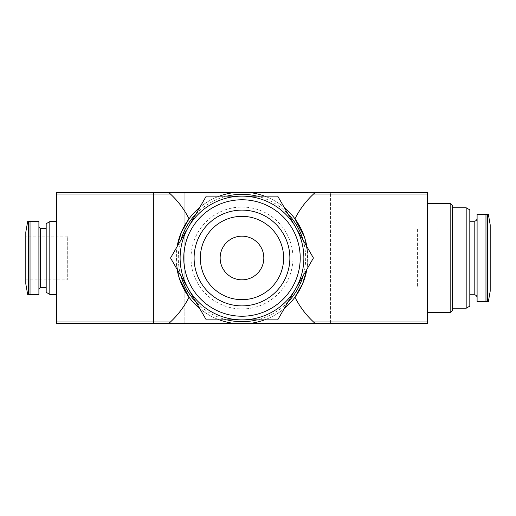 <?xml version="1.0" encoding="UTF-8"?>
<svg xmlns="http://www.w3.org/2000/svg" width="516" height="516" viewBox="0 0 516 516"><rect width="100%" height="100%" fill="white"/><g stroke="black" fill="none" stroke-linecap="round" stroke-linejoin="round"><path stroke-width="0.39" stroke-dasharray="2.58 1.94" d="M188.405 288.934L170.544 258L188.405 227.066A61.868 61.868 0 0 1 295.571 227.066A61.868 61.868 0 0 1 241.985 319.868A61.868 61.868 0 0 1 188.405 227.066L206.265 196.132L277.705 196.132L313.431 258L277.705 319.868L206.265 319.868L188.405 288.934A61.868 61.868 0 0 1 241.985 196.132A61.868 61.868 0 0 1 295.571 288.934A61.868 61.868 0 0 1 188.405 288.934A61.868 61.868 0 0 1 241.985 196.132A61.868 61.868 0 0 1 295.571 288.934A61.868 61.868 0 0 1 188.405 288.934A61.868 61.868 0 0 1 241.985 196.132A61.868 61.868 0 0 1 295.571 288.934A61.868 61.868 0 0 1 188.405 288.934A61.868 61.868 0 0 1 241.985 196.132A61.868 61.868 0 0 1 295.571 288.934A61.868 61.868 0 0 1 188.405 288.934M485.969 301.673L477.1 301.673L477.1 214.327L487.401 214.327C488.588 214.327 488.588 214.327 487.401 214.327L487.401 301.673C488.588 301.673 488.588 301.673 487.401 301.673C488.588 301.673 488.588 301.673 487.401 301.673L485.969 301.673L485.969 214.327M25.8 283.871L25.8 232.129M28.599 221.603C27.425 221.603 27.425 221.603 28.599 221.603L38.9 221.603L38.9 294.397L28.599 294.397C27.425 294.397 27.425 294.397 28.599 294.397C27.425 294.397 27.425 294.397 28.599 294.397L28.599 221.603M38.9 227.066L38.9 288.934L38.9 227.066M330.427 323.513L299.125 323.513L330.427 323.513L330.427 192.487L299.125 192.487L330.427 192.487L330.427 323.513M427.603 323.513L56.373 323.513L56.373 192.487L427.603 192.487L427.603 323.513M184.844 290.785L184.844 323.513L153.549 323.513L184.844 323.513L184.844 192.487L153.549 192.487L184.844 192.487L184.844 290.779M189.03 218.816A65.874 65.874 0 0 1 235.07 192.487M179.452 278.704L176.291 262.838L177.098 246.642A65.874 65.874 0 0 0 177.098 269.352A65.874 65.874 0 0 1 177.098 246.648M235.07 323.513A65.874 65.874 0 0 1 189.03 297.184M294.939 297.184A65.874 65.874 0 0 1 248.899 323.513M304.524 237.296L307.678 253.162L306.872 269.358M248.899 192.487A65.874 65.874 0 0 1 294.939 218.816M219.371 319.868A65.874 65.874 0 0 1 199.711 308.523A65.874 65.874 0 0 0 219.371 319.868M199.711 207.477A65.874 65.874 0 0 1 219.371 196.132A65.874 65.874 0 0 0 199.711 207.477M264.598 196.132A65.874 65.874 0 0 1 284.258 207.477A65.874 65.874 0 0 0 264.598 196.132M306.878 246.648A65.874 65.874 0 0 1 306.878 269.352A65.874 65.874 0 0 0 306.878 246.648M284.258 308.523A65.874 65.874 0 0 1 264.598 319.868A65.874 65.874 0 0 0 284.258 308.523M427.603 203.407L427.603 312.593L427.603 203.407M56.373 221.603L56.373 294.397L56.373 221.603M49.82 294.397L49.82 221.603M25.8 236.16L25.8 279.84L25.8 236.16L67.293 236.16L67.293 279.84L67.293 236.16M46.182 228.517L46.182 287.483L46.182 228.517M46.182 292.295L46.182 223.705M153.549 323.513L153.549 192.487L153.549 323.513M452.351 310.406L452.351 205.594M452.351 207.774L452.351 308.226M466.18 308.226L466.18 207.774M469.818 306.123L469.818 209.877M469.818 221.241L469.818 294.759L469.818 221.241M477.1 218.333L477.1 297.668L477.1 218.333M490.2 291.153L490.2 224.847M490.2 228.885L490.2 287.115L490.2 228.885L417.412 228.885L417.412 287.115L417.412 228.885M241.985 207.045A50.955 50.955 0 0 1 286.116 283.478A50.955 50.955 0 0 1 197.86 283.478A50.955 50.955 0 0 1 241.985 207.045M241.985 210.115A47.885 47.885 0 0 1 283.458 281.942A47.885 47.885 0 0 1 200.518 281.942A47.885 47.885 0 0 1 241.985 210.115M241.985 216.346A41.654 41.654 0 0 1 278.06 278.827A41.654 41.654 0 0 1 205.91 278.827A41.654 41.654 0 0 1 241.985 216.346M241.985 236.16A21.84 21.84 0 0 1 260.896 268.92A21.84 21.84 0 0 1 223.073 268.92A21.84 21.84 0 0 1 241.985 236.16M30.031 294.397L30.031 221.603M257.103 196.132A63.694 63.694 0 0 1 288.012 213.972M303.124 240.153A63.694 63.694 0 0 1 303.124 275.847M288.012 302.028A63.694 63.694 0 0 1 257.103 319.868M226.872 319.868A63.694 63.694 0 0 1 195.964 302.028M180.845 275.847A63.694 63.694 0 0 1 180.845 240.153M195.964 213.972A63.694 63.694 0 0 1 226.872 196.132M40.358 287.483L40.358 228.517M450.165 312.593L450.165 203.407M474.185 294.759L474.185 221.241M25.8 279.84L67.293 279.84M417.412 287.115L490.2 287.115"/><path stroke-width="0.77" d="M28.599 221.603C27.425 221.603 27.425 221.603 28.599 221.603L28.599 294.397L38.9 294.397L38.9 221.603L28.599 221.603M27.658 294.404L25.8 283.871L25.8 232.129L27.658 221.596M294.939 218.816C299.673 209.406 305.872 201.143 313.528 194.035L315.231 192.487L427.603 192.487L427.603 323.513L248.899 323.513A65.874 65.874 0 0 0 264.598 319.868A65.874 65.874 0 0 1 248.899 323.513L168.738 323.513A87.346 87.346 0 0 0 189.03 297.184C184.296 306.594 178.104 314.857 170.448 321.965L168.738 323.513L56.373 323.513L56.373 192.487L168.738 192.487L170.448 194.035C178.104 201.143 184.296 209.406 189.03 218.816A87.346 87.346 0 0 0 168.738 192.487L248.899 192.487A65.874 65.874 0 0 1 264.598 196.132A65.874 65.874 0 0 0 248.899 192.487L315.231 192.487A87.346 87.346 0 0 0 294.939 218.816L304.524 237.296M189.03 297.184L179.452 278.704M177.098 246.648A65.874 65.874 0 0 1 199.711 207.477A65.874 65.874 0 0 0 177.098 246.648L181.445 232.026L189.03 218.816M306.872 269.358L302.524 283.974L294.939 297.184A87.346 87.346 0 0 0 315.231 323.513L313.528 321.965C305.872 314.857 299.673 306.594 294.939 297.184M235.07 323.513A65.874 65.874 0 0 1 219.371 319.868A65.874 65.874 0 0 0 235.07 323.513M199.711 308.523A65.874 65.874 0 0 1 177.098 269.352A65.874 65.874 0 0 0 199.711 308.523M219.371 196.132A65.874 65.874 0 0 1 235.07 192.487A65.874 65.874 0 0 0 219.371 196.132M284.258 207.477A65.874 65.874 0 0 1 306.878 246.648A65.874 65.874 0 0 0 284.258 207.477M306.878 269.352A65.874 65.874 0 0 1 284.258 308.523A65.874 65.874 0 0 0 306.878 269.352M49.82 221.603L49.82 294.397L46.182 292.295L46.182 223.705L49.82 221.603L56.373 221.603M46.182 228.517L40.358 228.517L38.9 227.066M427.603 203.407L450.165 203.407L452.351 205.594L452.351 310.406L450.165 312.593L450.165 203.407M452.351 308.226L452.351 207.774L466.18 207.774L466.18 308.226L452.351 308.226M466.18 207.774L469.818 209.877L469.818 306.123L466.18 308.226M469.818 221.241L474.185 221.241L474.185 294.759C475.952 294.933 476.926 295.9 477.1 297.668M477.1 218.333C476.926 220.1 475.952 221.067 474.185 221.241M485.969 214.327L477.1 214.327L477.1 301.673L487.401 301.673L487.401 214.327C488.588 214.327 488.588 214.327 487.401 214.327L485.969 214.327L485.969 301.673M488.342 214.314L490.2 224.847L490.2 291.153L488.342 301.686M188.405 227.066L170.544 258L206.265 319.868L277.705 319.868L313.431 258L277.705 196.132L206.265 196.132L188.405 227.066M241.985 216.346A41.654 41.654 0 0 1 278.06 278.827A41.654 41.654 0 0 1 205.91 278.827A41.654 41.654 0 0 1 241.985 216.346M241.985 236.16A21.84 21.84 0 0 1 260.896 268.92A21.84 21.84 0 0 1 223.073 268.92A21.84 21.84 0 0 1 241.985 236.16M241.985 210.115A47.885 47.885 0 0 1 283.458 281.942A47.885 47.885 0 0 1 200.518 281.942A47.885 47.885 0 0 1 241.985 210.115M241.985 196.132A61.868 61.868 0 0 1 295.571 288.934A61.868 61.868 0 0 1 188.405 288.934A61.868 61.868 0 0 1 241.985 196.132M30.031 221.603L30.031 294.397M226.872 196.132A63.694 63.694 0 0 1 257.103 196.132M288.012 213.972A63.694 63.694 0 0 1 303.124 240.153M303.124 275.847A63.694 63.694 0 0 1 288.012 302.028M257.103 319.868A63.694 63.694 0 0 1 226.872 319.868M195.964 302.028A63.694 63.694 0 0 1 180.845 275.847M180.845 240.153A63.694 63.694 0 0 1 195.964 213.972M170.448 321.965L56.373 321.965M427.603 321.965L313.528 321.965M170.448 194.035L56.373 194.035M427.603 194.035L313.528 194.035M40.358 228.517L40.358 287.483L38.9 288.934M241.985 199.769A58.231 58.231 0 0 1 292.417 287.115A58.231 58.231 0 0 1 191.559 287.115A58.231 58.231 0 0 1 241.985 199.769M49.82 294.397L56.373 294.397M40.358 287.483L46.182 287.483M427.603 312.593L450.165 312.593M469.818 294.759L474.185 294.759"/></g></svg>
